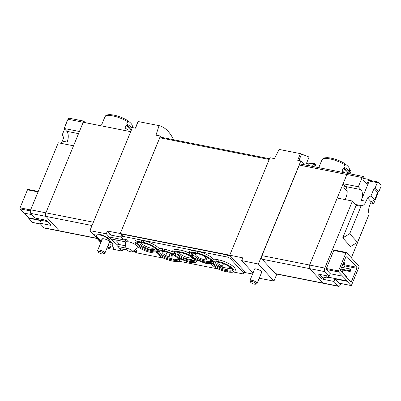 <?xml version="1.0" encoding="UTF-8"?>
<svg xmlns="http://www.w3.org/2000/svg" width="401" height="401" viewBox="0 0 401 401"><rect width="100%" height="100%" fill="white"/><g stroke="black" fill="none" stroke-linecap="round" stroke-linejoin="round"><path stroke-width="0.6" d="M305.768 165.077L309.091 157.022L300.419 153.643L297.687 160.27L300.855 160.921L258.359 264.018L273.963 281.046L259.226 278.244M308.284 163.849L313.777 163.212L312.464 166.405M316.173 167.137L314.98 163.448L313.777 163.212M253.041 272.971L241.698 260.595L242.821 257.873L229.753 255.186L269.933 157.703L274.474 158.636L279.131 149.418L300.419 153.643M138.114 121.533L159.067 125.633L155.974 135.162L160.435 136.014L120.26 233.497L107.408 231.051L106.285 233.773L122.17 251.106L122.962 249.176M173.608 139.738C169.723 131.809 164.876 127.107 159.067 125.633M363.251 176.465L348.133 173.473A1.93 1.002 101.2 0 0 348.078 173.458A1.93 1.002 101.2 0 0 346.92 174.495L309.592 265.056A2.707 1.403 101.2 0 0 309.707 268.64L322.9 283.041A2.707 1.403 101.2 0 0 323.361 283.312L275.738 273.883A2.707 1.403 -78.8 0 1 275.281 273.607L262.089 259.206A2.707 1.403 -78.8 0 1 261.968 255.627L299.296 165.062A1.93 1.002 -78.8 0 1 300.459 164.024A1.93 1.002 -78.8 0 1 300.514 164.039L348.023 173.453M347.086 190.114L346.82 190.751L343.837 187.493L344.68 185.452M132.43 126.626A57.438 45.874 137.5 0 1 133.317 127.032M132.094 128.3A15.649 4.767 -157.6 0 0 126.716 123.914L127.623 121.714L127.032 120.17A14.491 4.411 -157.6 0 0 106.726 115.678M127.623 121.714A15.649 4.767 -157.6 0 0 104.887 116.922C105.403 115.308 107.278 114.556 110.516 114.671C115.779 115.097 121.323 116.952 127.147 120.23L127.032 120.17M127.698 129.809A15.649 4.767 -157.6 0 0 125.032 127.994L126.295 124.932A15.649 4.767 -157.6 0 1 131.673 129.322M132.591 127.593L132.25 125.518A13.153 4.005 -157.6 0 0 127.563 120.666M349.477 169.618A57.438 45.874 137.5 0 1 350.364 170.019L350.95 171.563L350.048 173.763A15.649 4.767 -157.6 0 0 350.048 173.122A15.649 4.767 -157.6 0 0 343.762 166.906L344.67 164.706L344.078 163.162A14.491 4.411 -157.6 0 0 323.772 158.671M344.67 164.706A15.649 4.767 -157.6 0 0 321.933 159.914C323.261 158.245 322.95 157.814 327.552 157.663C332.82 158.089 338.364 159.939 344.193 163.222L344.078 163.162M350.87 171.839L350.95 171.563A15.649 4.767 -157.6 0 1 350.87 171.839L350.043 173.849M344.745 172.796A15.649 4.767 -157.6 0 0 342.078 170.986L343.341 167.924A15.649 4.767 -157.6 0 1 349.532 173.743M350.048 173.122L349.296 168.51A13.153 4.005 -157.6 0 0 344.614 163.658M46.391 220.355L47.919 222.024M138.245 121.518L135.513 128.15L132.4 127.558L89.904 230.65L106.285 233.773M160.435 136.014L161.683 137.378M269.507 158.736L160.47 137.137A1.158 0.601 101.2 0 0 159.773 137.759L120.26 233.497M122.17 251.106L112.475 249.111M108.019 248.199L107.007 247.988M244.209 272.399L252.6 274.043M276.825 274.099L273.963 281.046M241.698 260.595L258.359 264.018M229.753 255.186L120.295 233.537M261.402 272.961A4.346 1.323 -157.6 0 0 262.079 272.59A4.346 1.323 -157.6 0 0 260.424 270.645A4.346 1.323 -157.6 0 0 256.294 269.001A4.346 1.323 -157.6 0 0 254.044 269.277A4.346 1.323 -157.6 0 0 254.259 270.018M109.147 242.805A4.346 1.323 -157.6 0 0 109.824 242.43A4.346 1.323 -157.6 0 0 109.809 242.034M108.756 240.886A4.346 1.323 -157.6 0 0 104.546 238.956A4.346 1.323 -157.6 0 0 101.784 239.116A4.346 1.323 -157.6 0 0 102.004 239.858M100.867 242.615L89.904 230.65M314.98 163.448L313.662 166.641M300.855 160.921L304.414 164.811M107.408 231.051L111.177 235.161M115.453 239.833L119.894 244.675M327.812 277.467L326.188 275.693M319.216 274.314L322.429 277.818L323.166 277.963L327.341 276.951M319.953 274.459L323.166 277.963M343.817 262.124L343.116 263.823L343.903 264.68L344.599 262.981L343.717 262.104M343.903 264.68L342.75 264.454M350.098 268.981L349.396 270.685L350.183 271.542L350.885 269.838L350.098 268.981L341.582 267.292M349.396 270.685L340.88 268.996M350.183 271.542L340.609 269.642M61.067 143.327A8.115 4.21 -78.8 0 0 62.275 141.102L67.132 142.064A8.115 4.21 -78.8 0 0 66.777 131.317L64.185 128.49L79.413 131.508L83.223 122.265A1.93 1.002 -78.8 0 1 84.385 121.227A1.93 1.002 -78.8 0 1 84.436 121.242A1.93 1.002 101.2 0 0 84.385 121.227A1.93 1.002 101.2 0 0 83.223 122.265L45.894 212.826A2.707 1.403 101.2 0 0 46.015 216.41L59.208 230.811A2.707 1.403 101.2 0 0 59.664 231.081A2.707 1.403 -78.8 0 1 59.208 230.811L46.015 216.41A2.707 1.403 -78.8 0 1 45.894 212.826L73.523 145.799L58.295 142.781L30.671 209.808L93.378 222.229M47.448 221.512L48.982 222.831M348.158 173.473A14.1 4.296 -157.6 0 0 343.136 168.425M131.112 130.48A14.1 4.296 -157.6 0 0 126.089 125.433M306.755 162.691A18.546 18.546 0 0 1 308.204 163.778A18.486 14.762 137.5 0 1 309.016 164.52L308.81 165.167A8.997 2.742 22.4 0 1 309.492 165.814M310.314 165.979A8.932 2.722 -157.6 0 0 310.244 165.859A18.486 14.762 -42.5 0 0 308.945 164.736M309.016 164.52A8.932 2.722 -157.6 0 0 306.675 162.886M255.597 284.154L256.74 283.748A3.865 1.178 -157.6 0 0 257.071 283.477A3.865 1.178 -157.6 0 0 253.948 280.916A3.865 1.178 -157.6 0 0 249.923 280.53A3.865 1.178 -157.6 0 0 249.968 280.956L250.49 282.048A2.917 0.887 -157.6 0 0 250.71 282.354A2.917 0.887 -157.6 0 0 253.156 283.793A2.917 0.887 -157.6 0 0 255.597 284.154A2.917 0.887 -157.6 0 0 253.492 282.018A2.917 0.887 -157.6 0 0 250.49 282.048M103.343 253.993L104.481 253.587A3.865 1.178 -157.6 0 0 104.811 253.317A3.865 1.178 -157.6 0 0 101.689 250.755A3.865 1.178 -157.6 0 0 97.669 250.369A3.865 1.178 -157.6 0 0 97.714 250.795L98.235 251.888A2.917 0.887 -157.6 0 0 98.451 252.194A2.917 0.887 -157.6 0 0 100.897 253.632A2.917 0.887 -157.6 0 0 103.343 253.993A2.917 0.887 -157.6 0 0 101.237 251.858A2.917 0.887 -157.6 0 0 98.235 251.888M229.287 266.59L228.921 267.477A6.952 2.12 -157.6 0 0 229.773 266.916A6.952 2.12 -157.6 0 0 229.773 266.911M223.492 263.728L222.475 266.199A6.952 2.12 -157.6 0 1 216.866 261.988M215.783 261.813A8.045 2.451 -157.6 0 0 220.62 266.871L222.475 266.199M228.921 267.477L229.984 268.725A8.045 2.451 -157.6 0 0 230.294 267.412A8.045 2.451 -157.6 0 0 230.179 267.196M141.378 242.685A6.952 2.12 -157.6 0 0 147.598 247.141A6.952 2.12 -157.6 0 0 154.28 247.612A6.952 2.12 -157.6 0 0 154.285 247.607M140.295 242.51A8.045 2.451 -157.6 0 0 147.077 248.414A8.045 2.451 -157.6 0 0 154.801 248.104A8.045 2.451 -157.6 0 0 154.686 247.893M126.3 239.628L124.896 240.089L126.701 242.059L128.104 241.602L126.3 239.628L122.746 238.926L121.097 237.126A3.093 0.942 22.4 0 1 120.831 236.46L121.603 234.59A3.093 0.942 22.4 0 1 123.202 234.395L227.512 255.056A3.093 0.942 22.4 0 1 231.362 256.941L244.244 271.001A3.093 0.942 22.4 0 1 244.51 271.667L243.738 273.537A3.093 0.942 22.4 0 1 242.139 273.733L233.101 271.943M127.789 241.703A6.952 2.12 22.4 0 1 136.039 245.031M137.693 246.655A6.952 2.12 22.4 0 1 137.603 247.883L132.425 251.718A3.574 1.088 -157.6 0 0 131.428 250.119A3.574 1.088 -157.6 0 0 127.799 248.615A3.574 1.088 -157.6 0 0 125.924 249.041A3.574 1.088 -157.6 0 0 128.335 250.986A3.574 1.088 -157.6 0 0 132.425 251.718M135.373 249.537L136.901 251.201L135.498 251.663L133.137 251.191M163.683 258.194L137.824 253.071A3.093 0.942 22.4 0 1 134.205 251.402M218.109 268.971L178.676 261.161M120.831 236.46A3.093 0.942 22.4 0 1 122.43 236.269L226.745 256.931A3.093 0.942 22.4 0 1 230.59 258.815L243.472 272.87A3.093 0.942 22.4 0 1 243.738 273.537M212.756 261.898C212.675 261.617 214.094 261.658 217.006 262.013L218.946 262.399A0.772 0.401 -78.8 0 1 218.685 261.683L218.886 259.928L216.941 259.542A12.381 3.769 22.4 0 0 213.422 259.171L212.159 261.868L212.941 261.803M218.886 259.928A12.381 3.769 22.4 0 1 231.477 265.151A12.381 3.769 22.4 0 1 234.901 270.7L233.547 271.683A11.489 3.499 22.4 0 0 230.375 266.53A11.489 3.499 22.4 0 0 218.685 261.683L216.74 261.302L216.941 259.542M197.518 260.675A12.381 3.769 22.4 0 1 197.157 261.051L195.803 262.028A11.489 3.499 -157.6 0 0 195.888 259.868M180.841 259.547A12.381 3.769 22.4 0 1 180.475 259.923L179.127 260.901A11.489 3.499 22.4 0 0 179.212 258.735M135.237 243.387C135.353 246.239 143.819 251.101 150.31 252.314A0.772 0.401 -78.8 0 1 150.144 251.211A10.045 3.058 -157.6 0 1 140.606 247.412A10.045 3.058 -157.6 0 1 136.776 242.926C137.573 243.136 134.576 242.084 141.513 242.71A0.772 0.401 -78.8 0 1 141.252 241.993A11.489 3.499 -157.6 0 0 135.237 243.387L134.967 241.738A12.381 3.769 22.4 0 1 141.448 240.239L143.393 240.625A12.381 3.769 22.4 0 1 159.002 248.394A12.381 3.769 22.4 0 1 162.515 248.76L164.46 249.146A12.381 3.769 22.4 0 1 172.811 251.988M174.916 252.284A10.045 3.058 22.4 0 0 175.563 253.432L175.698 255.061A10.045 3.058 -157.6 0 1 174.52 252.575C175.122 252.7 173.187 251.602 179.257 252.364A0.772 0.401 -78.8 0 1 178.996 251.648A11.489 3.499 -157.6 0 0 172.981 253.041L172.716 251.392A12.381 3.769 22.4 0 1 179.197 249.888L181.137 250.274A12.381 3.769 22.4 0 1 189.488 253.116M192.375 256.189L192.239 254.56A12.381 3.769 22.4 0 1 196.535 257.808L193.964 258.69L191.713 256.991L192.325 256.675L192.375 256.189A10.045 3.058 -157.6 0 1 191.197 253.703C191.798 253.828 189.863 252.73 195.939 253.492A0.772 0.401 -78.8 0 1 195.673 252.775A11.489 3.499 -157.6 0 0 189.663 254.169L189.392 252.52A12.381 3.769 22.4 0 1 195.873 251.021L197.818 251.402A12.381 3.769 22.4 0 1 213.422 259.171M210.55 261.597A10.045 3.058 22.4 0 1 206.936 261.357L204.991 260.971A10.045 3.058 22.4 0 1 196.535 257.808M212.044 263.397A11.489 3.499 -157.6 0 0 212.48 263.156L211.262 263.467L212.159 261.868L211.658 261.262M210.776 262.916L211.116 263.632M156.124 250.82A10.045 3.058 22.4 0 1 152.51 250.575L150.565 250.189A10.045 3.058 22.4 0 1 137.167 242.63M156.691 252.851L156.34 252.074A11.489 3.499 22.4 0 1 156.305 251.913L156.034 250.264A12.381 3.769 22.4 0 1 156.29 249.232M158.515 251.026L157.738 251.091L159.002 248.394M141.513 242.71L143.458 243.096C149.167 243.998 157.192 248.876 157.262 250.595L157.738 251.091L156.836 252.685L157.618 252.615A11.489 3.499 -157.6 0 0 158.059 252.379A11.489 3.499 -157.6 0 0 158.525 251.061M205.528 257.793L204.705 259.793A3.865 1.178 22.4 0 0 206.705 259.547A3.865 1.178 22.4 0 0 206.375 258.72L204.335 256.49A3.865 1.178 22.4 0 0 202.711 255.312M204.705 259.793A6.952 2.12 22.4 0 1 198.104 257.161A6.952 2.12 22.4 0 1 195.447 254.054A6.952 2.12 22.4 0 1 195.558 253.873A3.865 1.178 22.4 0 1 196.58 253.617M210.761 262.85A11.489 3.499 22.4 0 1 210.725 262.69L210.46 261.041A12.381 3.769 22.4 0 1 210.715 260.008M192.239 254.56A10.045 3.058 22.4 0 1 191.593 253.412M194.966 260.129A10.045 3.058 22.4 0 1 190.254 260.229L188.31 259.843A10.045 3.058 22.4 0 1 179.854 256.675A12.381 3.769 22.4 0 0 175.563 253.432M190.686 256.089L191.713 256.991M220.62 266.871L229.984 268.725M232.71 269.783A10.045 3.058 22.4 0 1 227.999 269.878L226.059 269.492A10.045 3.058 22.4 0 1 213.051 262.745M214.254 261.703A12.381 3.769 22.4 0 1 213.833 262.179L212.48 263.156A11.489 3.499 -157.6 0 0 212.946 261.838M178.966 258.389L177.287 257.562L179.854 256.675M175.698 255.061L175.643 255.547L175.031 255.863L173.979 254.956M178.039 252.159A8.045 2.451 -157.6 0 0 184.796 258.054A8.045 2.451 -157.6 0 0 192.56 257.783M115.478 243.803L125.443 245.778M125.774 248.049L117.949 246.5M126.551 249.888L119.834 248.56M109.017 234.735L121.097 237.126M124.896 240.089L109.232 236.986M126.701 242.059L111.037 238.956M125.428 241.853L125.924 249.041M170.139 253.372A3.865 1.178 22.4 0 1 170.505 253.718L172.545 255.948A3.865 1.178 22.4 0 1 172.881 256.78A3.865 1.178 22.4 0 1 170.876 257.021L168.856 256.62A3.865 1.178 22.4 0 1 165.738 255.477A6.952 2.12 22.4 0 1 162.089 251.798A6.952 2.12 22.4 0 1 162.796 251.277M159.834 250.926A12.381 3.769 22.4 0 1 159.413 251.397L157.463 252.7M178.29 259.001A10.045 3.058 22.4 0 1 173.578 259.096L171.633 258.715A10.045 3.058 22.4 0 1 158.626 251.963M134.29 250.339L135.498 251.663M100.967 242.369L95.368 236.254A7.534 2.296 22.4 0 1 94.721 234.635A7.534 2.296 22.4 0 1 98.621 234.164L99.754 234.39A7.534 2.296 22.4 0 1 106.912 237.237A7.534 2.296 22.4 0 1 109.784 240.6A7.534 2.296 22.4 0 1 109.784 240.605L112.085 243.217A7.534 2.296 22.4 0 1 112.736 244.836A7.534 2.296 22.4 0 1 112.591 245.056L111.678 246.049L111.899 246.349A5.794 1.764 22.4 0 1 113.583 248.59A5.794 1.764 22.4 0 1 107.082 247.813M108.085 245.382A2.897 0.882 22.4 0 1 110.902 247.482A2.897 0.882 22.4 0 1 107.423 246.991M101.338 241.467L96.826 236.545A5.794 1.764 22.4 0 1 96.325 235.297A5.794 1.764 22.4 0 1 99.328 234.936L100.461 235.161A5.794 1.764 22.4 0 1 105.964 237.352A5.794 1.764 22.4 0 1 108.175 239.938A5.794 1.764 22.4 0 1 108.11 240.059L110.626 242.926A5.794 1.764 22.4 0 1 111.127 244.174A5.794 1.764 22.4 0 1 111.017 244.344L110.3 245.111L109.438 244.981A5.794 1.764 22.4 0 0 108.42 244.56M177.287 257.562L175.031 255.863M193.964 258.69L194.731 259.252M157.222 250.485A11.489 3.499 22.4 0 0 156.305 251.913L156.34 252.074M179.122 252.334A6.952 2.12 -157.6 0 0 185.222 256.745A6.952 2.12 -157.6 0 0 191.994 257.337M340.77 283.522L340.208 284.875A2.707 1.403 101.2 0 1 338.584 286.329A2.707 1.403 101.2 0 1 338.128 286.058L333.888 281.427L334.94 278.875L338.79 283.076A0.772 0.401 101.2 0 0 338.92 283.156A0.772 0.401 101.2 0 0 339.066 283.131M351.361 257.828L367.692 217.688M352.444 201.046L324.815 268.074L309.592 265.056L337.216 198.029L352.444 201.046L355.035 203.873A8.115 4.21 101.2 0 0 356.404 204.685A8.115 4.21 101.2 0 0 356.775 204.731A1.158 0.601 101.2 0 0 356.133 205.357L342.715 237.908L350.569 246.48L357.532 242.339L368.845 214.891A1.158 0.601 101.2 0 0 368.96 213.683A8.115 4.21 101.2 0 1 369.752 205.237L371.156 201.833L374.634 199.763L377.652 192.445L378.81 191.758L380.95 186.565A1.158 0.601 101.2 0 0 380.925 185.061A57.955 30.085 101.2 0 0 378.203 182.089A1.158 0.601 101.2 0 0 378.033 181.999A1.158 0.601 101.2 0 0 377.336 182.62L375.196 187.813L374.038 188.5L371.02 195.818L367.542 197.888L366.138 201.292L361.281 200.33A8.115 4.21 101.2 0 0 360.925 189.583L345.702 186.565A8.115 4.21 101.2 0 1 344.845 199.538M324.815 268.074A2.707 1.403 101.2 0 0 324.935 271.657L329.176 276.284L330.229 273.733L326.379 269.532A0.772 0.401 101.2 0 1 326.344 268.51L333.777 250.475A0.772 0.401 101.2 0 1 334.244 250.059A0.772 0.401 101.2 0 1 334.374 250.139M351.065 285.562A0.772 0.401 101.2 0 1 350.935 285.482L347.086 281.281L347.226 280.941L338.529 271.938A0.772 0.401 101.2 0 1 338.494 270.916L345.928 252.881A0.772 0.401 101.2 0 1 346.389 252.465A0.772 0.401 101.2 0 1 346.519 252.545L358.93 266.089A0.772 0.401 101.2 0 1 358.965 267.111L351.532 285.146A0.772 0.401 101.2 0 1 351.065 285.562L338.92 283.156M356.85 267.272A0.772 0.401 101.2 0 1 356.88 268.294L351.411 281.562A0.772 0.401 101.2 0 1 350.95 281.978A0.772 0.401 101.2 0 1 350.82 281.903L340.609 270.755A0.772 0.401 101.2 0 1 340.574 269.733L346.043 256.465A0.772 0.401 101.2 0 1 346.509 256.049A0.772 0.401 101.2 0 1 346.639 256.129L356.85 267.272L344.7 264.866L344.098 264.204M333.888 281.427L323.196 279.312A1.158 0.351 22.4 0 1 321.752 278.605L317.983 274.49A1.158 0.351 22.4 0 1 317.883 274.239A1.158 0.351 22.4 0 1 318.484 274.169L329.176 276.284M261.968 255.627L309.592 265.056A2.707 1.403 101.2 0 0 309.707 268.64L322.9 283.041A2.707 1.403 101.2 0 0 323.361 283.312L338.584 286.329M342.374 276.139L330.229 273.733M334.94 278.875L347.086 281.281M347.226 280.941L329.572 277.447L329.432 277.788L326.384 277.181M329.572 277.447L328.364 276.124M370.028 180.415A57.955 30.085 101.2 0 0 368.865 179.432L363.496 178.37M368.865 179.432L366.965 184.044L362.96 179.668L364.158 176.761A57.955 30.085 101.2 0 0 363.356 176.49A1.93 1.002 101.2 0 0 363.306 176.475A1.93 1.002 101.2 0 0 362.143 177.513L358.334 186.756L343.111 183.738L345.702 186.565M348.133 173.473A1.93 1.002 101.2 0 0 348.078 173.458A1.93 1.002 101.2 0 0 346.92 174.495L343.111 183.738M370.689 202.956L373.727 203.558L377.536 194.315A1.93 1.002 101.2 0 0 377.747 192.39M358.334 186.756L360.925 189.583M370.103 180.485A1.158 0.601 101.2 0 0 369.933 180.395A1.158 0.601 101.2 0 0 369.241 181.016L361.281 200.33M371.797 201.447L373.727 203.558M366.138 201.292A8.115 4.21 101.2 0 1 361.637 205.693A1.158 0.601 101.2 0 0 360.99 206.32L349.677 233.768L342.715 237.908M375.196 187.813L378.81 191.758M340.77 270.931L341.948 271.166L344.063 274.53M341.948 271.166L344.534 275.046M343.933 274.083L344.775 274.254L346.89 277.617M344.775 274.254L347.361 278.129M342.369 271.627L342.99 270.114M343.958 267.768L344.735 265.888A0.772 0.401 101.2 0 0 344.7 264.866M341.747 267.327L342.259 265.652M340.474 270.414L340.78 269.678M349.677 233.768L357.532 242.339M374.038 188.5L377.652 192.445M371.02 195.818L374.634 199.763M367.542 197.888L371.156 201.833M50.676 224.685L50.431 225.282A1.158 0.351 22.4 0 0 51.032 225.212A1.158 0.351 22.4 0 0 50.932 224.961L47.163 220.846A1.158 0.351 22.4 0 0 45.719 220.139L35.027 218.024L30.787 213.392A2.707 1.403 -78.8 0 1 30.671 209.808M97.092 238.495L44.436 228.064A2.707 1.403 -78.8 0 1 43.98 227.793L39.739 223.167L40.792 220.615L28.646 218.209L32.491 222.41L40.501 223.994M28.646 218.209L28.787 217.868L24.486 213.172M38.245 191.432L27.945 189.392A0.772 0.401 -78.8 0 0 27.484 189.808L20.05 207.838A0.772 0.401 -78.8 0 0 20.085 208.861L23.93 213.061L31.94 214.65M32.772 222.465A0.772 0.401 -78.8 0 1 32.621 222.485A0.772 0.401 -78.8 0 1 32.491 222.41M50.431 225.282L39.739 223.167M48.08 222.059L46.3 221.703L46.441 221.362L28.787 217.868M45.228 220.044L46.441 221.362M64.185 128.49L67.995 119.247A1.93 1.002 -78.8 0 1 69.157 118.21A1.93 1.002 -78.8 0 1 69.213 118.225L84.325 121.217M64.967 126.596L66.992 121.152A1.158 0.601 -78.8 0 1 67.453 120.566M62.275 141.102L63.674 137.698L62.295 134.666L64.641 128.987M84.436 121.242L69.157 118.21M301.637 153.924L298.915 160.525M362.143 177.513L299.296 165.062M324.935 271.657L262.089 259.206M338.128 286.058L275.281 273.607M269.216 159.438L159.773 137.759M67.995 119.247L130.706 131.668M30.787 213.392L92.019 225.522M43.98 227.793L96.887 238.274M217.006 262.013A0.772 0.401 -78.8 0 1 216.74 261.302A11.489 3.499 22.4 0 0 212.585 261.021A11.489 3.499 -157.6 0 0 197.618 253.161L197.818 251.402M226.059 269.492L225.638 270.515A0.772 0.401 -78.8 0 0 225.798 271.617C218.776 269.863 213.878 267.226 211.106 263.708L206.675 263.477A0.772 0.401 -78.8 0 1 206.515 262.374A10.045 3.058 -157.6 0 0 210.695 262.5M194.746 259.226L204.736 263.091A0.772 0.401 -78.8 0 1 204.57 261.993L206.515 262.374L206.936 261.357M158.33 251.116C158.255 250.836 159.668 250.876 162.58 251.232A0.772 0.401 -78.8 0 1 162.32 250.52L164.26 250.906L164.46 249.146M143.458 243.096A0.772 0.401 -78.8 0 1 143.197 242.379A11.489 3.499 -157.6 0 1 158.164 250.244A11.489 3.499 22.4 0 1 162.32 250.52L162.515 248.76M156.686 252.926C159.453 256.45 164.35 259.086 171.377 260.835A0.772 0.401 -78.8 0 1 171.212 259.733A10.045 3.058 22.4 0 1 157.919 252.47M178.039 258.084L188.054 261.963L189.999 262.349A0.772 0.401 -78.8 0 1 189.833 261.246A10.045 3.058 -157.6 0 0 195.036 260.62C195.362 260.62 194.931 259.948 193.748 258.605M188.054 261.963A0.772 0.401 -78.8 0 1 187.889 260.861L189.833 261.246L190.254 260.229M194.57 258.374A11.489 3.499 -157.6 0 0 192.325 256.675M190.184 255.422A11.489 3.499 -157.6 0 0 180.941 252.034L181.137 250.274M179.257 252.364L181.202 252.745A0.772 0.401 -78.8 0 1 180.941 252.034L178.996 251.648L179.197 249.888M178.355 257.066A10.045 3.058 -157.6 0 0 187.889 260.861L188.31 259.843M244.244 271.001L243.472 272.87M231.362 256.941L230.59 258.815M123.202 234.395L122.43 236.269M227.512 255.056L226.745 256.931M171.633 258.715L171.212 259.733L173.157 260.119L173.578 259.096M171.377 260.835L173.322 261.221A0.772 0.401 -78.8 0 1 173.157 260.119A10.045 3.058 22.4 0 0 178.36 259.492C178.681 259.492 178.25 258.82 177.067 257.477M162.58 251.232L164.525 251.617A0.772 0.401 -78.8 0 1 164.26 250.906A11.489 3.499 22.4 0 1 173.508 254.289M175.643 255.547A11.489 3.499 22.4 0 1 177.894 257.247M195.031 258.194A10.045 3.058 -157.6 0 0 204.57 261.993L204.991 260.971M195.939 253.492L197.883 253.873A0.772 0.401 -78.8 0 1 197.618 253.161L195.673 252.775L195.873 251.021M150.565 250.189L150.144 251.211L152.089 251.597L152.51 250.575M150.31 252.314L152.255 252.695A0.772 0.401 -78.8 0 1 152.089 251.597A10.045 3.058 -157.6 0 0 156.275 251.723M141.448 240.239L141.252 241.993L143.197 242.379L143.393 240.625M212.34 263.251A10.045 3.058 22.4 0 0 225.638 270.515L227.578 270.901L227.999 269.878M225.798 271.617L227.743 271.998A0.772 0.401 -78.8 0 1 227.578 270.901A10.045 3.058 22.4 0 0 232.786 270.269L231.588 268.344C228.38 265.612 224.164 263.632 218.946 262.399M210.776 262.921L210.725 262.69A11.489 3.499 22.4 0 1 211.648 261.267M171.698 255.026L170.876 257.021M170.179 253.407L168.856 256.62M167.062 252.264L165.738 255.477M338.529 271.938L326.379 269.532M350.935 285.482L338.79 283.076M361.637 205.693L356.775 204.731M360.99 206.32L356.133 205.357M377.336 182.62L369.241 181.016M345.928 252.881L333.777 250.475M338.494 270.916L326.344 268.51M346.639 256.129L346.359 256.069M351.411 281.562L350.309 281.347M356.88 268.294L344.735 265.888M323.818 277.808L323.196 279.312M322.188 277.552L321.752 278.605M318.128 274.134L317.983 274.49M20.085 208.861L30.361 210.901M66.777 131.317L78.531 133.648M27.484 189.808L38.05 191.899M20.05 207.838L30.621 209.934M104.887 116.922L101.699 124.656M321.933 159.914L318.745 167.648M363.306 176.475L300.459 164.024M138.059 121.503L135.332 128.114M254.72 268.896L249.923 280.53M261.863 271.843L257.071 283.477M102.466 238.735L97.669 250.369M109.573 241.773L104.811 253.317M181.202 252.745C184.856 253.532 188.305 254.931 191.548 256.941M172.981 253.041L173.999 254.941M177.117 257.512L174.816 255.778M189.999 262.349C193.648 262.81 195.583 262.7 195.803 262.028M174.866 255.813C171.628 253.803 168.179 252.404 164.525 251.617M173.322 261.221C176.971 261.678 178.906 261.572 179.127 260.901M204.736 263.091L206.675 263.477M189.663 254.169L190.691 256.084M193.798 258.645L191.498 256.906M211.688 261.372C211.618 259.653 203.588 254.78 197.883 253.873M152.255 252.695C151.954 252.615 154.099 253.231 156.671 252.921M227.743 271.998C231.367 272.464 233.302 272.359 233.547 271.683M346.389 252.465L334.244 250.059M378.033 181.999L369.933 180.395M32.621 222.485L40.556 224.059"/></g></svg>
